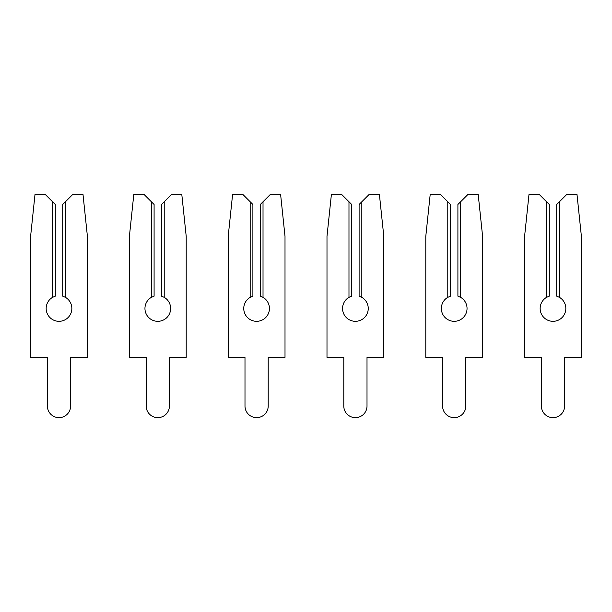 <?xml version="1.0" encoding="UTF-8"?>
<svg xmlns="http://www.w3.org/2000/svg" width="612" height="612" viewBox="0 0 612 612"><rect width="100%" height="100%" fill="white"/><g stroke="black" fill="none" stroke-linecap="round" stroke-linejoin="round"><path stroke-width="0.46" stroke-dasharray="3.06 2.29" d="M46.16 308.471A12.844 12.844 0 0 0 59.004 321.315A12.844 12.844 0 0 0 65.423 297.348L62.707 296.17L62.707 204.485L72.836 194.356L82.995 194.356L87.409 236.347L87.409 357.377L70.609 357.377L70.609 406.031A11.605 11.605 0 0 1 59.004 417.644A11.605 11.605 0 0 1 47.399 406.031L47.399 357.377L30.6 357.377L30.6 236.347L35.014 194.356L45.173 194.356L55.302 204.485L55.302 296.17L52.586 297.348A12.844 12.844 0 0 0 46.16 308.471M52.586 201.769L52.586 297.348M65.423 297.348L65.423 201.769M144.96 308.471A12.844 12.844 0 0 0 157.804 321.315A12.844 12.844 0 0 0 164.223 297.348L161.507 296.17L161.507 204.485L171.635 194.356L181.795 194.356L186.209 236.347L186.209 357.377L169.409 357.377L169.409 406.031A11.605 11.605 0 0 1 157.804 417.644A11.605 11.605 0 0 1 146.191 406.031L146.191 357.377L129.4 357.377L129.4 236.347L133.814 194.356L143.973 194.356L154.094 204.485L154.094 296.17L151.378 297.348A12.844 12.844 0 0 0 144.96 308.471M151.378 201.769L151.378 297.348M164.223 297.348L164.223 201.769M243.76 308.471A12.844 12.844 0 0 0 256.604 321.315A12.844 12.844 0 0 0 263.022 297.348L260.307 296.17L260.307 204.485L270.435 194.356L280.594 194.356L285.008 236.347L285.008 357.377L268.209 357.377L268.209 406.031A11.605 11.605 0 0 1 256.604 417.644A11.605 11.605 0 0 1 244.991 406.031L244.991 357.377L228.2 357.377L228.2 236.347L232.606 194.356L242.773 194.356L252.894 204.485L252.894 296.17L250.178 297.348A12.844 12.844 0 0 0 243.76 308.471M250.178 201.769L250.178 297.348M263.022 297.348L263.022 201.769M342.552 308.471A12.844 12.844 0 0 0 355.396 321.315A12.844 12.844 0 0 0 361.822 297.348L359.106 296.17L359.106 204.485L369.227 194.356L379.394 194.356L383.8 236.347L383.8 357.377L367.009 357.377L367.009 406.031A11.605 11.605 0 0 1 355.396 417.644A11.605 11.605 0 0 1 343.791 406.031L343.791 357.377L326.992 357.377L326.992 236.347L331.406 194.356L341.565 194.356L351.693 204.485L351.693 296.17L348.978 297.348A12.844 12.844 0 0 0 342.552 308.471M348.978 201.769L348.978 297.348M361.822 297.348L361.822 201.769M441.351 308.471A12.844 12.844 0 0 0 454.196 321.315A12.844 12.844 0 0 0 460.622 297.348L457.906 296.17L457.906 204.485L468.027 194.356L478.186 194.356L482.6 236.347L482.6 357.377L465.808 357.377L465.808 406.031A11.605 11.605 0 0 1 454.196 417.644A11.605 11.605 0 0 1 442.591 406.031L442.591 357.377L425.791 357.377L425.791 236.347L430.205 194.356L440.365 194.356L450.493 204.485L450.493 296.17L447.777 297.348A12.844 12.844 0 0 0 441.351 308.471M447.777 201.769L447.777 297.348M460.622 297.348L460.622 201.769M540.151 308.471A12.844 12.844 0 0 0 552.996 321.315A12.844 12.844 0 0 0 559.414 297.348L556.698 296.17L556.698 204.485L566.827 194.356L576.986 194.356L581.4 236.347L581.4 357.377L564.601 357.377L564.601 406.031A11.605 11.605 0 0 1 552.996 417.644A11.605 11.605 0 0 1 541.391 406.031L541.391 357.377L524.591 357.377L524.591 236.347L529.005 194.356L539.164 194.356L549.293 204.485L549.293 296.17L546.577 297.348A12.844 12.844 0 0 0 540.151 308.471M546.577 201.769L546.577 297.348M559.414 297.348L559.414 201.769"/><path stroke-width="0.92" d="M65.423 201.769L72.836 194.356L82.995 194.356L87.409 236.347L87.409 357.377L70.609 357.377L70.609 406.031A11.605 11.605 0 0 1 59.004 417.644A11.605 11.605 0 0 1 47.399 406.031L47.399 357.377L30.6 357.377L30.6 236.347L35.014 194.356L45.173 194.356L52.586 201.769L52.586 297.348A12.844 12.844 0 0 0 59.004 321.315A12.844 12.844 0 0 0 65.423 297.348L62.707 296.17L62.707 204.485L65.423 201.769L65.423 297.348M52.586 297.348L55.302 296.17L55.302 204.485L52.586 201.769M164.223 201.769L171.635 194.356L181.795 194.356L186.209 236.347L186.209 357.377L169.409 357.377L169.409 406.031A11.605 11.605 0 0 1 157.804 417.644A11.605 11.605 0 0 1 146.191 406.031L146.191 357.377L129.4 357.377L129.4 236.347L133.814 194.356L143.973 194.356L151.378 201.769L151.378 297.348A12.844 12.844 0 0 0 157.804 321.315A12.844 12.844 0 0 0 164.223 297.348L161.507 296.17L161.507 204.485L164.223 201.769L164.223 297.348M151.378 297.348L154.094 296.17L154.094 204.485L151.378 201.769M263.022 201.769L270.435 194.356L280.594 194.356L285.008 236.347L285.008 357.377L268.209 357.377L268.209 406.031A11.605 11.605 0 0 1 256.604 417.644A11.605 11.605 0 0 1 244.991 406.031L244.991 357.377L228.2 357.377L228.2 236.347L232.606 194.356L242.773 194.356L250.178 201.769L250.178 297.348A12.844 12.844 0 0 0 256.604 321.315A12.844 12.844 0 0 0 263.022 297.348L260.307 296.17L260.307 204.485L263.022 201.769L263.022 297.348M250.178 297.348L252.894 296.17L252.894 204.485L250.178 201.769M361.822 201.769L369.227 194.356L379.394 194.356L383.8 236.347L383.8 357.377L367.009 357.377L367.009 406.031A11.605 11.605 0 0 1 355.396 417.644A11.605 11.605 0 0 1 343.791 406.031L343.791 357.377L326.992 357.377L326.992 236.347L331.406 194.356L341.565 194.356L348.978 201.769L348.978 297.348A12.844 12.844 0 0 0 355.396 321.315A12.844 12.844 0 0 0 361.822 297.348L359.106 296.17L359.106 204.485L361.822 201.769L361.822 297.348M348.978 297.348L351.693 296.17L351.693 204.485L348.978 201.769M460.622 201.769L468.027 194.356L478.186 194.356L482.6 236.347L482.6 357.377L465.808 357.377L465.808 406.031A11.605 11.605 0 0 1 454.196 417.644A11.605 11.605 0 0 1 442.591 406.031L442.591 357.377L425.791 357.377L425.791 236.347L430.205 194.356L440.365 194.356L447.777 201.769L447.777 297.348A12.844 12.844 0 0 0 454.196 321.315A12.844 12.844 0 0 0 460.622 297.348L457.906 296.17L457.906 204.485L460.622 201.769L460.622 297.348M447.777 297.348L450.493 296.17L450.493 204.485L447.777 201.769M559.414 201.769L566.827 194.356L576.986 194.356L581.4 236.347L581.4 357.377L564.601 357.377L564.601 406.031A11.605 11.605 0 0 1 552.996 417.644A11.605 11.605 0 0 1 541.391 406.031L541.391 357.377L524.591 357.377L524.591 236.347L529.005 194.356L539.164 194.356L546.577 201.769L546.577 297.348A12.844 12.844 0 0 0 552.996 321.315A12.844 12.844 0 0 0 559.414 297.348L556.698 296.17L556.698 204.485L559.414 201.769L559.414 297.348M546.577 297.348L549.293 296.17L549.293 204.485L546.577 201.769"/></g></svg>
